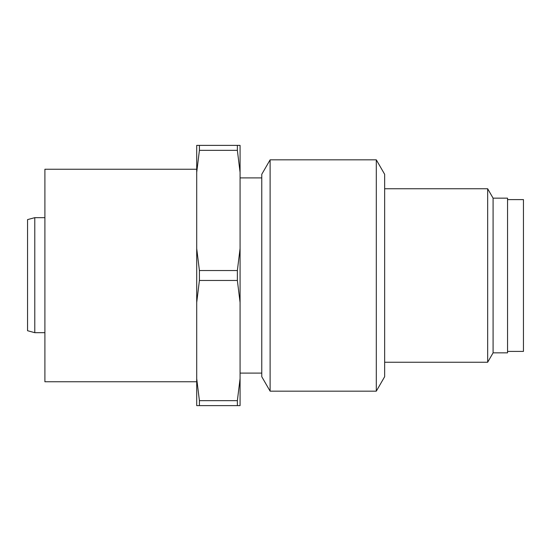 <?xml version="1.0" encoding="UTF-8"?>
<svg xmlns="http://www.w3.org/2000/svg" width="551" height="551" viewBox="0 0 551 551"><rect width="100%" height="100%" fill="white"/><g stroke="black" fill="none" stroke-linecap="round" stroke-linejoin="round"><path stroke-width="0.83" d="M270.114 159.838L261.766 174.295L261.766 376.705L270.114 391.162L270.114 159.838L376.305 159.838L376.305 391.162L270.114 391.162M376.305 391.162L384.653 376.705L384.653 174.295L376.305 159.838M493.09 352.847L507.547 352.847L507.547 198.153L493.09 198.153L493.09 352.847L487.663 362.248L487.663 188.752L384.653 188.752M196.707 169.233L44.9 169.233L44.9 381.767L196.707 381.767M240.078 248.508L237.364 270.534L199.414 270.534L196.707 248.508L196.707 172.367L199.414 150.347L237.364 150.347L240.078 172.367L240.078 378.633L237.364 400.653L199.414 400.653L196.707 378.633L196.707 405.619L240.078 405.619L240.078 378.633M237.364 270.534L237.364 280.466L240.078 302.492M199.414 270.534L199.414 280.466L237.364 280.466M196.707 248.508L196.707 302.492L199.414 280.466M34.782 332.68L34.782 217.666L27.55 219.608L27.55 330.717L34.782 332.68L44.9 332.68M507.547 351.4L523.45 351.4L523.45 199.6L507.547 199.6M196.707 378.633L196.707 302.492M240.078 172.367L240.078 145.381L196.707 145.381L196.707 172.367M199.414 145.381L199.414 150.347M199.414 400.653L199.414 405.619M237.364 145.381L237.364 150.347M237.364 400.653L237.364 405.619M384.653 362.248L487.663 362.248M240.078 373.089L261.766 373.089M44.9 217.666L34.782 217.666M240.078 177.911L261.766 177.911M493.09 198.153L487.663 188.752"/></g></svg>
